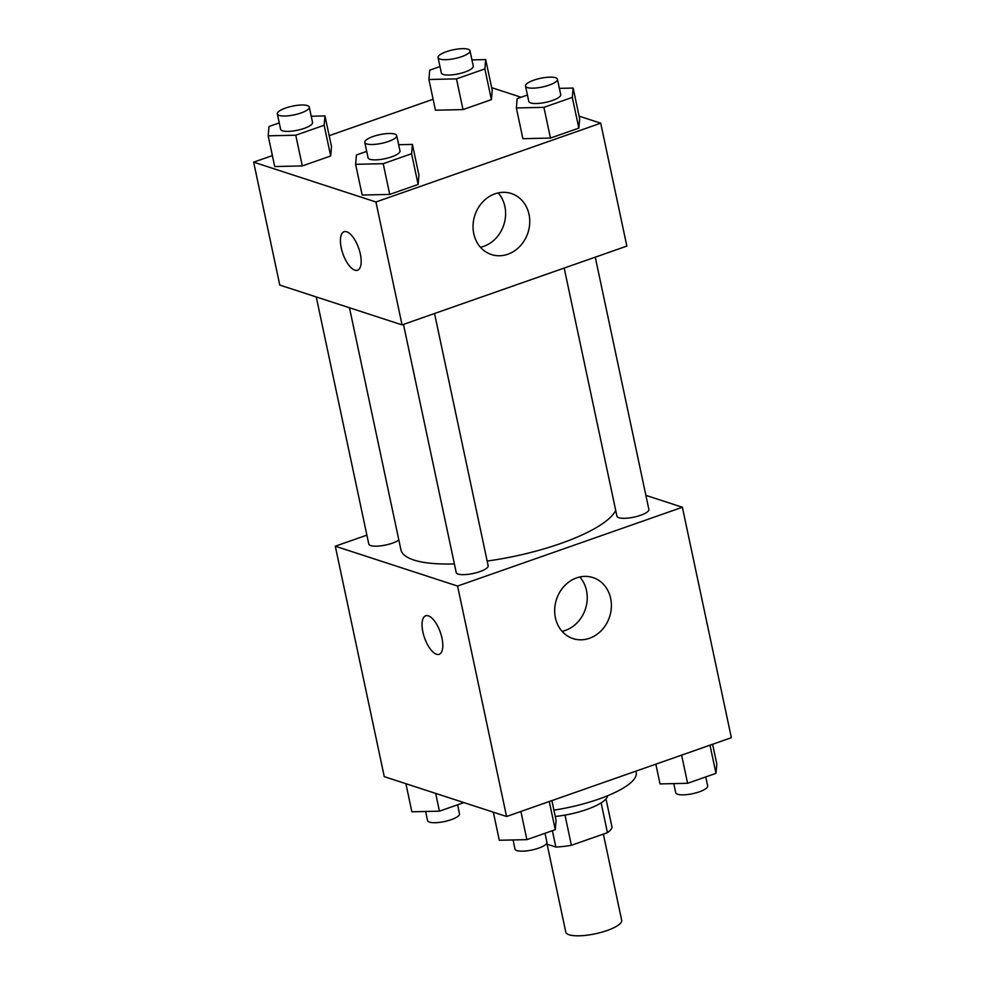 <?xml version="1.0" encoding="UTF-8"?>
<svg xmlns="http://www.w3.org/2000/svg" width="985" height="985" viewBox="0 0 985 985"><rect width="100%" height="100%" fill="white"/><g stroke="black" fill="none" stroke-linecap="round" stroke-linejoin="round"><path stroke-width="1.48" d="M547.094 844.182L565.784 932.105A28.565 7.782 -12 0 0 595.346 933.78A28.565 7.782 -12 0 0 621.67 920.224L603.362 834.086M601.121 802.886L607.437 832.657L571.399 845.29A38.784 10.564 -12 0 1 555.836 847.038L546.318 843.936M607.437 832.657A38.784 10.564 -12 0 0 612.042 827.338L605.997 798.909M607.573 795.757A40.804 11.118 168 0 1 555.257 816.479M564.984 815.1L571.399 845.29M552.376 830.7L555.836 847.038M553.915 810.163A73.456 20.02 -12 0 0 636.187 772.634L635.879 771.157M645.889 495.369L682.371 507.25L731.35 737.691L506.561 816.491L384.273 776.66L335.294 546.219L366.888 535.15M441.982 638.169A20.402 8.372 70.7 0 1 439.175 654.311A20.402 8.372 70.7 0 1 424.523 637.824A20.402 8.372 70.7 0 1 425.668 615.797A20.402 8.372 70.7 0 1 441.982 638.169M682.371 507.25L457.582 586.05L506.561 816.491M457.582 586.05L335.294 546.219M425.68 615.797A20.402 8.372 -109.3 0 0 424.535 637.824A20.402 8.372 -109.3 0 0 439.175 654.311M589.449 638.305A32.099 27.937 -72 0 1 573.098 638.625A32.099 27.937 -72 0 1 556.463 599.446A32.099 27.937 -72 0 1 592.97 577.579A32.099 27.937 -72 0 1 611.34 607.56A32.099 27.937 -72 0 1 589.449 638.305M562.103 631.348A32.099 27.937 108 0 0 565.304 630.449A32.099 27.937 108 0 0 579.808 576.988M564.196 268.055L616.942 516.202A16.326 4.445 -12 0 0 618.863 517.728A16.326 4.445 -12 0 0 637.295 516.312A16.326 4.445 -12 0 0 648.869 509.405L595.26 257.159M316.247 296.941L368.784 544.065A16.326 4.445 -12 0 0 381.306 545.776A16.326 4.445 -12 0 0 398.839 540.051M403.468 324.385L456.215 572.544A16.326 4.445 -12 0 0 473.108 573.492A16.326 4.445 -12 0 0 488.154 565.747L434.533 313.501M349.466 307.751L400.895 549.679A110.345 30.067 -12 0 0 454.38 563.925M487.156 561.056A110.345 30.067 -12 0 0 615.711 510.402M579.094 116.144L600.727 123.187L626.854 246.09L402.065 324.89L279.777 285.059L253.65 162.156L272.389 155.593M433.117 99.251L329.175 135.684M522.887 138.688L550.455 138.072L578.848 128.124L579.66 118.791L578.848 128.124L550.455 138.072L522.887 138.688L516.349 107.968L517.174 98.635L527.418 95.04M362.16 195.03L389.728 194.414L418.12 184.454L418.933 175.133L418.12 184.454L389.728 194.414L362.16 195.03L355.622 164.31L356.447 154.977L366.691 151.382M274.716 166.551L302.296 165.936L330.677 155.987L331.502 146.654L330.677 155.987L302.296 165.936L274.716 166.551L268.191 135.831L269.016 126.499L279.26 122.903M491.663 87.665L521.102 97.256M600.727 123.187L375.938 201.987L253.65 162.156M491.404 99.645L492.229 90.312L491.404 99.645L463.012 109.594L491.404 99.645L484.879 68.913L456.486 78.874L428.918 79.49L429.731 70.157L439.987 66.561M435.444 110.209L463.012 109.594L435.444 110.209L428.918 79.49M529.019 214.348A32.099 27.937 -72 0 1 520.117 246.078A32.099 27.937 -72 0 1 491.453 254.561A32.099 27.937 -72 0 1 474.832 215.383A32.099 27.937 -72 0 1 511.338 193.516A32.099 27.937 -72 0 1 529.019 214.348M375.938 201.987L402.065 324.89M354.871 270.185A20.402 8.372 70.7 0 1 341.955 250.818A20.402 8.372 70.7 0 1 344.036 231.734A20.402 8.372 70.7 0 1 358.688 248.22A20.402 8.372 70.7 0 1 357.543 270.247A20.402 8.372 70.7 0 1 354.871 270.185M480.471 247.284A32.099 27.937 108 0 0 504.874 206.481A32.099 27.937 108 0 0 498.176 192.912M344.048 231.734A20.402 8.372 -109.3 0 0 341.98 250.818A20.402 8.372 -109.3 0 0 354.883 270.185A20.402 8.372 -109.3 0 0 357.543 270.247M559.381 88.367L573.135 88.059L572.31 97.392L543.917 107.34L516.349 107.968M525.51 86.04L528.773 101.406A16.326 4.445 -12 0 0 545.665 102.366A16.326 4.445 -12 0 0 560.711 94.622L557.436 79.256A16.326 4.445 -12 0 0 555.528 77.729A16.326 4.445 -12 0 0 537.084 79.145A16.326 4.445 -12 0 0 525.51 86.04A16.326 4.445 -12 0 0 542.403 87A16.326 4.445 -12 0 0 557.436 79.256M573.135 88.059L579.66 118.791M572.31 97.392L578.848 128.124M543.917 107.34L550.455 138.072M398.654 144.709L412.407 144.401L411.582 153.734L383.202 163.682L355.622 164.31M364.782 142.382L368.045 157.748A16.326 4.445 -12 0 0 384.938 158.708A16.326 4.445 -12 0 0 399.984 150.964L396.721 135.598A16.326 4.445 -12 0 0 394.8 134.071A16.326 4.445 -12 0 0 376.356 135.487A16.326 4.445 -12 0 0 364.782 142.382A16.326 4.445 -12 0 0 381.675 143.342A16.326 4.445 -12 0 0 396.721 135.598M412.407 144.401L418.933 175.133M411.582 153.734L418.12 184.454M383.202 163.682L389.728 194.414M471.938 59.9L485.691 59.58L484.879 68.913M438.066 57.573L441.342 72.927A16.326 4.445 -12 0 0 458.234 73.887A16.326 4.445 -12 0 0 473.268 66.143L470.005 50.777A16.326 4.445 -12 0 0 468.084 49.25A16.326 4.445 -12 0 0 449.652 50.666A16.326 4.445 -12 0 0 438.066 57.573A16.326 4.445 -12 0 0 454.959 58.521A16.326 4.445 -12 0 0 470.005 50.777M485.691 59.58L492.229 90.312M456.486 78.874L463.012 109.594M311.223 116.23L324.976 115.922L324.151 125.255L295.759 135.204L268.191 135.831M277.351 113.903L280.614 129.269A16.326 4.445 -12 0 0 297.507 130.229A16.326 4.445 -12 0 0 312.553 122.485L309.278 107.119A16.326 4.445 -12 0 0 307.369 105.592A16.326 4.445 -12 0 0 288.925 107.008A16.326 4.445 -12 0 0 277.351 113.903A16.326 4.445 -12 0 0 294.244 114.863A16.326 4.445 -12 0 0 309.278 107.119M324.976 115.922L331.502 146.654M324.151 125.255L330.677 155.987M295.759 135.204L302.296 165.936M712.611 744.254L716.809 764.015L715.984 773.348L687.604 783.297L660.024 783.925L655.825 764.163M710 745.177L715.984 773.348M681.608 755.126L687.604 783.297M673.777 783.617L675.722 792.728A16.326 4.445 -12 0 0 692.615 793.688A16.326 4.445 -12 0 0 707.649 785.944L705.74 776.943M551.883 800.596L556.082 820.357L555.269 829.69L526.876 839.639L499.309 840.267L493.337 812.182M549.273 801.519L555.269 829.69M520.893 811.468L526.876 839.639M513.062 839.959L514.995 849.07A16.326 4.445 -12 0 0 531.888 850.018A16.326 4.445 -12 0 0 546.934 842.274L545.013 833.285M463.898 802.59L439.445 811.172L411.865 811.788L405.906 783.703M435.665 793.405L439.445 811.172M425.618 811.48L427.564 820.591A16.326 4.445 -12 0 0 444.444 821.552A16.326 4.445 -12 0 0 459.49 813.807L457.582 804.807"/></g></svg>
